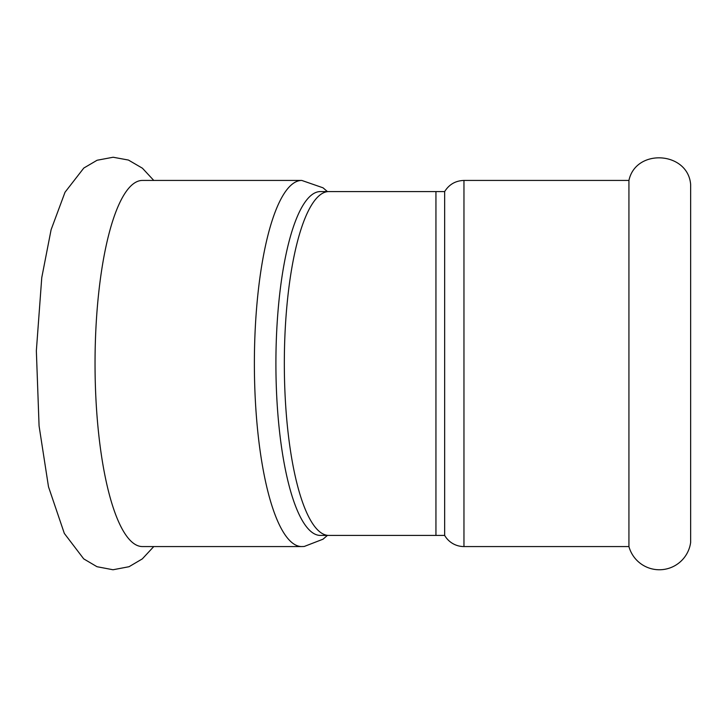 <?xml version="1.0" encoding="UTF-8"?>
<svg xmlns="http://www.w3.org/2000/svg" width="727" height="727" viewBox="0 0 727 727"><rect width="100%" height="100%" fill="white"/><g stroke="black" fill="none" stroke-linecap="round" stroke-linejoin="round"><path stroke-width="1.09" d="M301.76 180.432L142.419 180.432A183.068 47.382 90 0 0 95.037 363.5A183.068 47.382 90 0 0 142.419 546.568L301.76 546.568A183.068 47.382 90 0 1 254.377 363.5A183.068 47.382 90 0 1 301.76 180.432L323.015 187.802L327.423 191.574M690.65 363.5L690.65 542.433A31.57 31.57 0 0 1 628.928 546.568L628.928 180.432C635.88 147.963 688.106 151.48 690.65 184.567L690.65 363.5M275.906 363.5A171.926 44.501 90 0 0 320.407 535.426L328.822 535.426A171.926 44.501 -90 0 1 284.33 363.5A171.926 44.501 -90 0 1 328.822 191.574L320.407 191.574A171.926 44.501 90 0 0 275.906 363.5M328.822 535.426L435.946 535.426L435.946 191.574L444.66 191.574L444.66 535.426A22.283 22.283 0 0 0 463.962 546.568L628.928 546.568M444.66 191.574C449.113 184.422 455.547 180.714 463.962 180.432L463.962 546.568M153.77 546.568L142.301 558.899L129.042 566.715L113.021 569.759L96.982 566.706L83.723 558.881L64.33 533.418L48.491 486.763L39.076 425.94L36.35 350.814L41.757 277.659L51.099 229.732L65.03 192.228L83.805 168.046L97.091 160.249L113.139 157.241L128.425 160.049L142.437 168.219L153.77 180.432M327.423 535.426L323.015 539.198L304.231 546.477L301.76 546.568M435.946 535.426L444.66 535.426M463.962 180.432L628.928 180.432M435.946 191.574L328.822 191.574"/></g></svg>
